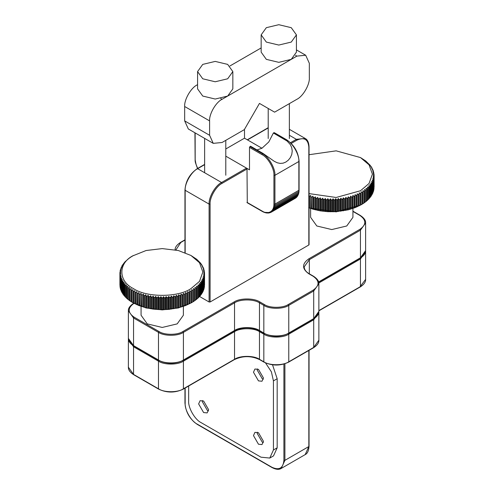 <?xml version="1.0" encoding="UTF-8"?>
<svg xmlns="http://www.w3.org/2000/svg" width="494" height="494" viewBox="0 0 494 494"><rect width="100%" height="100%" fill="white"/><g stroke="black" fill="none" stroke-linecap="round" stroke-linejoin="round"><path stroke-width="0.74" d="M296.425 34.876L296.425 52.154L291.256 59.354L278.789 62.337L266.322 59.354L261.159 52.154L261.159 34.876L266.322 27.683L278.789 24.7L291.256 27.683L296.425 34.876L291.256 42.076L278.789 45.059L266.322 42.076L261.159 34.876M227.678 64.393L215.211 61.41L202.744 64.393L197.575 71.587L202.744 78.787L215.211 81.769L227.678 78.787L232.841 71.587L227.678 64.393M197.575 71.587L197.575 88.864L202.744 96.058L215.211 99.041L227.678 96.058L232.841 88.864L232.841 71.587M222.065 142.488L213.247 143.359L209.598 135.288L209.598 120.894C209.042 114.095 215.897 102.215 222.065 99.3L296.869 56.112L305.687 55.242L309.337 63.312L309.337 77.706C309.892 84.505 303.038 96.386 296.869 99.3L274.602 112.157L259.467 103.413L244.332 129.632L222.065 142.488M213.247 143.359L188.313 128.965L184.663 120.894L184.663 106.5C184.108 99.695 190.962 87.821 197.131 84.906L197.575 84.647M229.92 65.974L261.159 47.937M183.379 306.465L183.379 315.24L177.185 323.879L162.223 327.454L147.261 323.879L141.068 315.24L141.068 306.465M131.04 256.954L133.497 255.466C118.004 262.932 118.004 281.172 133.497 288.632C146.428 297.579 178.019 297.579 190.95 288.632L199.502 281.364L202.843 272.052L199.502 262.734L190.95 255.466L178.359 250.526L162.223 248.599L146.088 250.526L132.911 255.812M192.734 290.361L191.549 289.669L191.549 302.686L193.401 301.581L193.401 289.947L192.734 290.361L192.734 301.995M190.95 255.466L196.742 259.301L200.718 263.29L200.28 263.234L201.385 264.179L201.743 264.704L201.243 264.63L202.614 266.155L202.046 266.062L203.33 267.631L202.694 267.52L203.695 268.575L203.88 269.131L203.182 268.995L204.263 270.65L203.509 270.49L204.485 272.182L203.67 271.99L204.535 273.151L204.535 273.719L203.67 273.497L204.423 275.251L203.509 274.997L204.263 276.214L204.139 276.776L203.182 276.486L203.88 277.733L203.695 278.289L202.694 277.968L203.33 279.233L203.083 279.783L202.046 279.419L202.614 280.709L202.312 281.253L201.243 280.851L201.743 282.16L201.385 282.692L200.28 282.253L200.718 283.575L200.298 284.093L199.175 283.612L199.539 284.952L199.063 285.452L197.915 284.927L198.211 286.285L197.686 286.761L196.519 286.199L196.742 287.564L196.167 288.021L194.988 287.415L195.136 288.786L194.513 289.225L193.327 288.576L193.401 289.947M204.535 273.151L204.535 284.779M204.263 287.076L204.485 274.683M203.88 288.706L204.263 287.848L204.263 276.214M203.33 290.311L203.88 289.367L203.88 277.733M202.614 291.874L203.33 290.867L203.33 279.233M201.743 293.405L202.614 292.343L202.614 280.709M200.28 295.264L201.743 293.794L201.743 282.16M199.175 296.622L200.718 295.208L200.718 283.575M197.915 297.944L199.539 296.585L199.539 284.952M196.519 299.216L198.211 297.913L198.211 286.285M194.988 300.432L196.742 299.197L196.742 287.564M193.327 301.587L195.136 300.42L195.136 288.786M190.95 303.032L178.359 307.972L162.223 309.899L146.088 307.972L132.898 302.68L138.913 305.558L145.755 307.731L153.177 309.121L160.921 309.689L168.713 309.405L178.692 307.731L185.534 305.558L191.549 302.68M131.04 256.917L129.311 258.164M129.311 258.078L124.908 261.913L122.135 265.611L121.833 266.155L122.401 266.062L121.116 267.631L121.752 267.52L120.567 269.131L121.265 268.995L120.308 270.088L120.184 270.65L120.937 270.49L119.962 272.182L120.777 271.99L119.912 273.719L120.777 273.497L119.962 274.683L120.023 275.251L120.937 274.997L120.184 276.214L120.308 276.776L121.265 276.486L120.567 277.733L120.752 278.289L121.752 277.968L121.116 279.233L121.363 279.783L122.401 279.419L121.833 280.709L122.135 281.253L123.204 280.851L122.703 282.16L123.062 282.692L124.167 282.253L123.728 283.575L124.148 284.093L125.272 283.612L124.908 284.952L125.383 285.452L126.532 284.927L126.236 286.285L126.76 286.761L127.927 286.199L127.705 287.564L128.279 288.021L129.459 287.415L129.311 288.786L129.934 289.225L131.12 288.576L131.04 301.581L132.898 302.686M129.311 288.786L129.311 300.42L131.12 301.587M127.705 287.564L127.705 299.197L129.459 300.432M126.236 286.285L126.236 297.913L127.927 299.216M124.908 284.952L124.908 296.585L126.532 297.944M123.728 283.575L123.728 295.208L125.272 296.622M122.703 282.16L122.703 293.794L124.167 295.264M121.833 280.709L121.833 292.343L122.703 293.405M121.116 279.233L121.116 290.867L121.833 291.874M120.567 277.733L120.567 289.367L121.116 290.311M120.184 276.214L120.184 287.848L120.567 288.706M119.962 274.683L120.184 287.076M119.912 284.779L119.962 285.421M123.728 263.29L123.728 263.605M122.703 264.704L122.703 265.093M121.833 266.155L121.833 266.624M121.116 267.631L121.116 268.186M120.567 269.131L120.567 269.792M120.184 270.65L120.184 271.422M119.962 272.182L119.962 273.077M119.912 273.151L119.912 285.347M120.023 275.251L120.023 286.884M120.308 276.776L120.308 288.41M120.752 278.289L120.752 289.922M121.363 279.783L121.363 291.417M122.135 281.253L122.135 292.886M123.062 282.692L123.062 294.319M124.148 284.093L124.148 295.721M125.383 285.452L125.383 297.079M126.76 286.761L126.76 298.395M128.279 288.021L128.279 299.654M129.934 289.225L129.934 300.852M131.04 289.947L131.713 290.361L131.713 301.995M131.713 290.361L132.898 289.669L132.898 302.68M132.898 291.046L133.615 291.435L133.615 303.069M134.8 303.717L134.8 290.7L134.874 303.705M133.615 291.435L134.8 290.7M134.874 292.078L135.634 292.436L135.634 304.069M136.807 304.675L136.807 291.658L136.955 304.662M135.634 292.436L136.807 291.658M136.955 293.028L137.752 293.362L137.752 304.996M138.913 305.558L138.913 292.547L139.135 305.539M137.752 293.362L138.913 292.547M139.135 293.905L139.969 294.208L139.969 305.842M141.111 306.366L141.111 293.35L141.407 306.336M139.969 294.208L141.111 293.35M141.407 294.702L142.272 294.98L142.272 306.607M143.396 307.089L143.396 294.072L143.76 295.418L143.76 307.046M142.272 294.98L143.396 294.072M143.76 295.418L144.649 295.659L144.649 307.287M145.755 307.731L145.755 294.714L146.193 296.042L146.193 307.676M145.755 294.714L144.649 295.659M146.193 296.042L147.101 296.252L147.101 307.886M148.175 308.281L148.175 295.27L148.682 296.579L148.682 308.213M147.101 296.252L148.175 295.27M148.682 296.579L149.614 296.752L149.614 308.386M150.651 308.75L150.651 295.733L151.226 297.024L151.226 308.657M149.614 296.752L150.651 295.733M151.226 297.024L152.177 297.166L152.177 308.799M153.177 309.121L153.177 296.11L153.813 297.376L153.813 309.009M152.177 297.166L153.177 296.11M153.813 297.376L154.776 297.481L154.776 309.114M155.733 309.405L155.733 296.388L156.431 297.635L156.431 309.263M154.776 297.481L155.733 296.388M156.431 297.635L157.407 297.703L157.407 309.337M158.321 309.59L158.321 296.579L159.074 297.796L159.074 309.429M157.407 297.703L158.321 296.579M159.074 297.796L160.056 297.833L160.056 309.46M160.921 309.689L160.921 296.672L161.729 297.863L161.729 309.491M160.921 296.672L160.056 297.833M161.729 297.863L162.717 297.863L162.717 309.491M163.526 309.689L163.526 296.672L164.391 297.833L164.391 309.46M162.717 297.863L163.526 296.672M164.391 297.833L165.373 297.796L165.373 309.429M166.126 309.59L166.126 296.579L167.04 297.703L167.04 309.337M166.126 296.579L165.373 297.796M167.04 297.703L168.016 297.635L168.016 309.263M168.713 309.405L168.713 296.388L169.67 297.481L169.67 309.114M168.016 297.635L168.713 296.388M169.67 297.481L170.634 297.376L170.634 309.009M171.27 309.121L171.27 296.11L172.27 297.166L172.27 308.799M170.634 297.376L171.27 296.11M172.27 297.166L173.221 297.024L173.221 308.657M173.795 308.75L173.795 295.733L174.833 296.752L174.833 308.386M173.221 297.024L173.795 295.733M174.833 296.752L175.765 296.579L175.765 308.213M176.272 308.281L176.272 295.27L177.34 296.252L177.34 307.886M175.765 296.579L176.272 295.27M177.34 296.252L178.254 296.042L178.254 307.676M178.692 307.731L178.692 294.714L179.791 295.659L179.791 307.287M178.254 296.042L178.692 294.714M179.791 295.659L180.681 295.418L180.681 307.046M181.051 307.089L181.051 294.072L182.175 294.98L182.175 306.607M180.681 295.418L181.051 294.072M182.175 294.98L183.039 294.702L183.039 306.336M183.33 306.366L183.33 293.35L184.478 294.208L184.478 305.842M183.039 294.702L183.33 293.35M184.478 294.208L185.312 293.905L185.312 305.539M185.534 305.558L185.534 292.547L186.695 293.362L186.695 304.996M185.312 293.905L185.534 292.547M186.695 293.362L187.492 293.028L187.492 304.662M187.64 304.675L187.64 291.658L188.813 292.436L188.813 304.069M187.64 291.658L187.492 293.028M188.813 292.436L189.573 292.078L189.573 303.705M189.647 303.717L189.647 290.7L190.832 291.435L190.832 303.069M189.573 292.078L189.647 290.7M190.832 291.435L191.549 291.046M194.513 289.225L194.513 300.852M196.167 299.654L196.167 288.021M197.686 286.761L197.686 298.395M199.063 285.452L199.063 297.079M200.298 295.721L200.298 284.093M201.385 294.319L201.385 282.692M202.312 281.253L202.312 292.886M203.083 279.783L203.083 291.417M203.695 289.922L203.695 278.289M204.139 276.776L204.139 288.41M204.423 286.884L204.423 275.251M204.485 272.182L204.485 273.077M204.263 270.65L204.263 271.422M203.88 269.131L203.88 269.792M203.33 267.631L203.33 268.186M202.614 266.624L202.614 266.155M201.743 265.093L201.743 264.704M200.718 263.29L200.718 263.605M352.932 208.579L352.932 217.348L346.739 225.986L331.777 229.562L316.815 225.986L310.621 217.348L310.621 208.579M309.046 193.599L336.161 197.477L360.503 190.746L369.055 183.478L372.402 174.16L369.055 164.848L360.503 157.574L336.161 150.843L309.046 154.721M362.287 192.469L361.102 191.783L361.102 204.788L362.96 203.689L362.96 192.061L362.287 192.469L362.287 204.102M360.503 157.574L365.721 160.951L370.272 165.397L369.833 165.342L370.938 166.287L371.297 166.811L370.796 166.744L371.865 167.725L372.167 168.263L371.599 168.17L372.884 169.745L372.248 169.627L373.248 170.683L373.433 171.245L372.735 171.103L373.816 172.764L373.063 172.597L374.038 174.289L373.223 174.098L374.088 175.259L374.088 175.827L373.223 175.605L373.977 177.358L373.063 177.105L373.816 178.322L373.692 178.884L372.735 178.6L373.433 179.841L373.248 180.396L372.248 180.075L372.884 181.341L372.637 181.891L371.599 181.533L372.167 182.823L371.865 183.36L370.796 182.959L371.297 184.268L370.938 184.799L369.833 184.361L370.272 185.688L369.852 186.201L368.728 185.719L369.092 187.059L368.617 187.559L367.468 187.041L367.764 188.393L367.24 188.869L366.073 188.307L366.295 189.671L365.721 190.128L364.541 189.523L364.689 190.894L364.066 191.332L362.88 190.684L362.96 192.061M374.088 175.259L374.088 186.893M373.816 189.19L374.038 176.79M373.433 190.82L373.816 189.955L373.816 178.322M372.884 192.419L373.433 191.474L373.433 179.841M372.167 193.988L372.884 192.975L372.884 181.341M371.297 195.513L372.167 194.451L372.167 182.823M369.833 197.372L371.297 195.902L371.297 184.268M368.728 198.736L370.272 197.316L370.272 185.688M367.468 200.051L369.092 198.693L369.092 187.059M366.073 201.324L367.764 200.027L367.764 188.393M364.541 202.54L366.295 201.305L366.295 189.671M362.88 203.701L364.689 202.528L364.689 190.894M360.503 205.14L336.161 211.87L309.046 207.993M308.688 207.647L312.949 209.197L320.205 210.858L327.874 211.698L335.679 211.698L348.245 209.839L355.087 207.665L361.102 204.788M308.688 196.013L309.522 196.322L309.522 207.949M310.67 208.474L310.67 195.457L310.961 208.443M309.522 196.322L310.67 195.457M310.961 196.81L311.825 197.087L311.825 208.715M312.949 209.197L312.949 196.186L313.32 197.526L313.32 209.16M311.825 197.087L312.949 196.186M313.32 197.526L314.209 197.767L314.209 209.4M315.308 209.839L315.308 196.822L315.746 198.15L315.746 209.783M315.308 196.822L314.209 197.767M315.746 198.15L316.66 198.36L316.66 209.993M317.728 210.388L317.728 197.378L318.235 198.687L318.235 210.321M316.66 198.36L317.728 197.378M318.235 198.687L319.167 198.866L319.167 210.493M320.205 210.858L320.205 197.841L320.779 199.131L320.779 210.765M319.167 198.866L320.205 197.841M320.779 199.131L321.73 199.273L321.73 210.907M322.73 211.228L322.73 198.218L323.366 199.483L323.366 211.117M321.73 199.273L322.73 198.218M323.366 199.483L324.33 199.588L324.33 211.222M325.287 211.512L325.287 198.495L325.984 199.743L325.984 211.376M324.33 199.588L325.287 198.495M325.984 199.743L326.96 199.817L326.96 211.444M327.874 211.698L327.874 198.687L328.627 199.903L328.627 211.537M326.96 199.817L327.874 198.687M328.627 199.903L329.609 199.94L329.609 211.574M330.474 211.796L330.474 198.779L331.283 199.971L331.283 211.605M330.474 198.779L329.609 199.94M331.283 199.971L332.271 199.971L332.271 211.605M333.079 211.796L333.079 198.779L333.944 199.94L333.944 211.574M332.271 199.971L333.079 198.779M333.944 199.94L334.926 199.903L334.926 211.537M335.679 211.698L335.679 198.687L336.593 199.817L336.593 211.444M335.679 198.687L334.926 199.903M336.593 199.817L337.569 199.743L337.569 211.376M338.267 211.512L338.267 198.495L339.224 199.588L339.224 211.222M337.569 199.743L338.267 198.495M339.224 199.588L340.187 199.483L340.187 211.117M340.823 211.228L340.823 198.218L341.823 199.273L341.823 210.907M340.187 199.483L340.823 198.218M341.823 199.273L342.774 199.131L342.774 210.765M343.349 210.858L343.349 197.841L344.386 198.866L344.386 210.493M342.774 199.131L343.349 197.841M344.386 198.866L345.318 198.687L345.318 210.321M345.825 210.388L345.825 197.378L346.899 198.36L346.899 209.993M345.318 198.687L345.825 197.378M346.899 198.36L347.807 198.15L347.807 209.783M348.245 209.839L348.245 196.822L349.351 197.767L349.351 209.4M347.807 198.15L348.245 196.822M349.351 197.767L350.24 197.526L350.24 209.16M350.604 209.197L350.604 196.186L351.728 197.087L351.728 208.715M350.24 197.526L350.604 196.186M351.728 197.087L352.593 196.81L352.593 208.443M352.889 208.474L352.889 195.457L354.031 196.322L354.031 207.949M352.593 196.81L352.889 195.457M354.031 196.322L354.865 196.013L354.865 207.647M355.087 207.665L355.087 194.655L356.248 195.47L356.248 207.103M354.865 196.013L355.087 194.655M356.248 195.47L357.045 195.136L357.045 206.77M357.193 206.782L357.193 193.772L358.366 194.543L358.366 206.177M357.193 193.772L357.045 195.136M358.366 194.543L359.126 194.185L359.126 205.819M359.2 205.825L359.2 192.808L360.385 193.543L360.385 205.177M359.126 194.185L359.2 192.808M360.385 193.543L361.102 193.154M364.066 191.332L364.066 202.966M365.721 201.762L365.721 190.128M367.24 188.869L367.24 200.502M368.617 187.559L368.617 199.193M369.852 197.835L369.852 186.201M370.938 196.433L370.938 184.799M371.865 183.36L371.865 194.994M372.637 181.891L372.637 193.524M373.248 192.03L373.248 180.396M373.692 178.884L373.692 190.517M373.977 188.992L373.977 177.358M374.038 174.289L374.038 175.185M373.816 172.764L373.816 173.53M373.433 171.245L373.433 171.9M372.884 169.745L372.884 170.3M372.167 168.732L372.167 168.263M371.297 167.2L371.297 166.811M370.272 165.397L370.272 165.712M278.165 262.697L210.098 301.995L209.098 301.995L199.539 296.474M308.836 244.413L308.836 244.987L278.171 262.697M210.098 301.995L210.098 204.102C209.561 197.575 216.144 186.176 222.065 183.373L247 168.979L247.29 202.781M225.789 148.978L244.505 138.172L261.962 148.249L247.5 139.895L268.211 127.94M247 168.979L246.5 168.114L225.789 156.153L249.495 169.843L249.495 147.385L249.995 146.52L250.532 146.205L262.999 153.406L262.462 153.72L249.995 146.52M286.897 140.185L273.929 132.701L273.386 133.016L287.1 141.037L290.293 144.532L291.695 147.564L292.232 150.923L291.775 154.406L290.392 157.561L288.342 160.149L285.853 162.044L283.124 163.156L280.246 163.415L277.276 162.779L274.256 161.303L262.999 153.406M256.973 149.923L261.962 148.249L268.792 141.957L273.386 133.016M273.929 132.701L274.429 132.991M244.505 138.172L244.505 129.329M295.282 198.304L271.274 212.173L269.168 212.939L268.514 212.544L270.422 211.852L271.978 210.537L272.892 210.808L274.72 206.603L273.732 206.504L273.88 205.319L274.88 205.368L274.93 204.102L274.93 175.314C275.485 168.51 268.631 156.635 262.462 153.72L261.962 154.585L249.495 147.385M296.246 197.575L272.138 211.568L271.255 211.265M295.214 198.353L296.931 196.915L298.16 194.895M270.28 212.636L296.832 196.989L296.913 196.143M296.832 196.989L297.616 195.964M271.978 210.537L272.595 209.678L273.534 209.913L297.474 196.093L298.024 194.309L297.987 195.074L274.053 208.894L273.089 208.703L273.466 207.641L274.448 207.789L298.382 193.969L298.654 192.784L274.72 206.603L274.88 205.368L298.814 191.549L298.864 190.283L274.93 204.102L273.929 204.09L273.929 175.314C274.466 168.781 267.884 157.382 261.962 154.585M298.654 192.784L298.814 191.549M298.864 190.283L298.864 160.914M195.136 132.905L195.186 159.883L195.976 164.181L197.816 168.868M195.186 159.358L195.186 159.883L195.186 159.358M195.346 160.778L195.34 161.242L195.346 160.778M195.618 162.273L195.599 162.68L195.618 162.273M196.013 163.841L195.976 164.181L196.013 163.841M247 202.373L263.58 211.889L265.889 212.723L265.253 212.377L268.514 212.544M267.05 212.939L266.365 212.587M267.458 212.642L268.186 213L266.809 213M268.001 213.056L269.168 212.939M270.317 212.618L269.508 212.278M271.274 212.173L270.422 211.852M265.531 362.929L271.391 371.821L273.429 380.886L273.429 449.985L269.78 458.055L260.962 457.185L201.12 422.636C194.951 419.715 188.097 407.84 188.652 401.042L188.652 386.018M272.54 364.85L277.171 378.725L277.171 447.823L273.522 455.894L269.78 458.055M203.614 401.042L200.089 400.69L198.625 403.919L203.614 412.558L207.14 412.904L208.604 409.674L203.614 401.042M202.497 400.541L202.367 401.758L207.357 410.397L208.474 410.897M258.467 380.886L261.999 381.232L263.456 378.003L258.467 369.37L254.941 369.018L253.484 372.248L258.467 380.886M257.349 368.87L257.226 370.086L262.209 378.725L263.327 379.225M258.467 432.707L254.941 432.361L253.484 435.591L258.467 444.23L261.999 444.575L263.456 441.346L258.467 432.707M257.349 432.213L257.226 433.429L262.209 442.068L263.327 442.568M209.598 135.288L184.663 120.894M209.598 120.894L184.663 106.5M222.065 99.3L220.732 98.528M197.575 85.159L197.131 84.906M296.869 56.112L295.536 55.34M318.865 310.603L360.453 286.594L360.453 258.955L365.616 251.755L365.591 251.18M318.815 282.994L360.453 258.955L359.953 258.09L360.453 257.8L360.453 230.161L365.616 222.961C365.844 220.472 364.072 217.965 360.305 215.44L352.932 211.185M359.953 286.878L365.616 279.394L365.616 251.755M134.047 374.693L158.481 388.803C164.094 392.687 177.809 392.687 183.416 388.803L234.533 359.292C240.146 355.408 253.854 355.408 259.467 359.292L263.833 361.812C269.44 365.69 283.155 365.69 288.768 361.812L313.702 347.412L318.865 340.218C318.994 342.861 317.222 345.368 313.554 347.739L288.62 362.133C280.407 366.017 272.188 366.017 263.975 362.133L259.616 359.613C251.205 355.674 242.795 355.674 234.384 359.613L183.274 389.124C175.055 393.014 166.842 393.014 158.63 389.124L133.695 374.73C130.027 372.359 128.255 369.852 128.384 367.209L133.547 374.409L133.547 346.763L158.481 361.163C164.094 365.047 177.809 365.047 183.416 361.163L234.533 331.653C240.146 327.769 253.854 327.769 259.467 331.653L263.833 334.172C269.44 338.05 283.155 338.05 288.768 334.172L313.702 319.772L318.865 312.579L318.84 311.998M128.384 367.209L128.384 339.569L133.547 346.763L134.047 345.905L133.547 345.615L133.547 317.975L158.481 332.369C164.094 336.253 177.809 336.253 183.416 332.369L234.533 302.859C240.146 298.975 253.854 298.975 259.467 302.859L263.833 305.378C269.44 309.263 283.155 309.263 288.768 305.378L313.702 290.985L318.865 283.784C319.093 281.29 317.321 278.783 313.554 276.263L309.188 273.744C305.984 271.885 304.31 269.594 304.174 266.871L309.337 259.671L360.453 230.161L359.953 229.296C366.412 224.69 366.412 220.083 359.953 215.477L352.932 211.426M158.982 389.087L158.481 388.803L158.481 361.163L158.982 360.299C164.366 364.022 177.531 364.022 182.916 360.299L183.416 360.009L183.416 332.369L182.916 331.505L234.033 301.995C239.868 297.956 254.132 297.956 259.968 301.995L264.327 304.514C269.718 308.244 282.883 308.244 288.268 304.514L313.202 290.12C319.655 285.513 319.655 280.907 313.202 276.3L308.836 273.781C301.84 268.792 301.84 263.796 308.836 258.807L359.953 229.296M182.916 389.087L183.416 388.803L183.416 361.163L182.916 360.299M234.033 359.576L234.533 359.292L234.533 331.653L234.033 330.789L234.533 330.498L234.533 302.859L234.033 301.995M259.968 359.576L259.467 359.292L259.467 331.653L259.968 330.789L259.467 330.498L259.467 302.859L259.968 301.995M264.327 362.096L263.833 361.812L263.833 334.172L264.327 333.308C269.718 337.031 282.883 337.031 288.268 333.308L288.768 334.172L288.768 361.812L288.268 362.096M313.202 347.702L313.702 347.412L313.702 319.772L313.202 318.908L313.702 318.624L313.702 290.985L313.202 290.12M158.982 360.299L158.481 360.009L158.481 332.369L158.982 331.505C164.366 335.235 177.531 335.235 182.916 331.505M264.327 333.308L263.833 333.018L263.833 305.378L264.327 304.514M309.337 273.83L309.337 259.671L308.836 258.807M318.599 281.963L360.453 257.8L365.616 250.6L365.616 222.961M288.268 333.308L313.702 318.624L318.865 311.424C318.994 314.067 317.222 316.574 313.554 318.945L288.62 333.339C280.407 337.229 272.188 337.229 263.975 333.339L259.616 330.819C251.205 326.88 242.795 326.88 234.384 330.819L183.274 360.33C175.055 364.22 166.842 364.22 158.63 360.33L133.695 345.936C130.027 343.565 128.255 341.058 128.384 338.415L133.547 345.615L158.481 360.009C164.094 363.893 177.809 363.893 183.416 360.009L234.533 330.498C240.146 326.614 253.854 326.614 259.467 330.498L263.833 333.018C269.44 336.902 283.155 336.902 288.768 333.018L288.768 305.378L288.268 304.514M128.384 338.415L128.384 310.775L133.547 317.975L134.047 317.111L158.982 331.505M133.547 303.575L134.047 303.291C127.588 307.898 127.588 312.504 134.047 317.111M184.96 240.065L180.798 242.468L175.87 249.964M308.836 273.781L309.337 274.065M313.702 276.584L313.202 276.3M359.953 215.477L360.453 215.767M180.798 242.468L180.298 242.758M291.244 143.433L296.869 140.185C304.088 136.9 308.077 139.203 308.836 147.095L308.836 244.987M290.509 142.704L296.369 139.32L289.367 135.282M296.869 140.185L296.369 139.32L305.187 138.45L289.367 129.317M209.098 301.995L209.098 204.102L185.164 190.283C184.608 183.484 191.462 171.603 197.631 168.689L204.627 164.65M185.164 252.693L185.164 189.708M210.098 204.102L209.098 204.102C208.542 197.304 215.396 185.429 221.565 182.508L197.631 168.689L197.131 168.979M222.065 183.373L221.565 182.508L246.5 168.114M308.836 147.095L308.836 146.52M283.902 364.078L283.902 460.352C283.142 468.244 279.153 470.547 271.935 467.262L197.131 424.074C191.209 421.271 184.626 409.872 185.164 403.345L185.164 388.031M284.902 363.769L284.902 460.352L308.836 446.533L305.187 454.604C307.459 453.554 308.744 450.769 309.046 446.243L309.046 350.339M308.836 350.462L308.836 445.952M283.902 460.352L284.902 460.352L281.247 468.423L305.187 454.604M271.935 467.262L272.435 467.546M197.631 424.358L197.131 424.074M185.164 402.764L185.164 403.345M273.929 175.314L274.93 175.314L298.864 161.495C299.42 154.69 292.565 142.815 286.397 139.901L285.853 140.21M273.466 207.641L273.732 206.504M273.88 205.319L273.929 204.09M272.595 209.678L273.089 208.703M297.987 195.074L298.382 193.969M273.429 449.985L277.171 447.823M273.429 380.886L277.171 378.725M289.367 138.53L289.367 103.629M268.211 138.53L268.211 108.464M225.789 140.339L225.789 175.24M204.627 138.382L204.627 172.727M305.687 55.242L296.425 49.894M318.865 340.218L318.865 312.579M318.865 310.843L360.305 286.915C363.973 284.544 365.745 282.037 365.616 279.394M128.384 339.569L128.409 338.995M119.906 273.435L119.906 285.063M204.541 273.435L204.541 285.063M374.094 175.543L374.094 187.177M318.865 311.424L318.865 283.784M318.655 282.167L360.305 258.121C363.973 255.75 365.745 253.243 365.616 250.6M175.135 249.952C174.907 247.463 176.679 244.956 180.446 242.431L184.96 239.831M128.384 310.775C128.156 308.287 129.928 305.78 133.695 303.254L133.794 303.199M309.046 244.697L309.046 146.804C308.824 142.445 307.54 139.66 305.187 138.45M204.627 164.409L197.279 168.652C189.807 173.826 185.695 180.94 184.96 189.992L184.96 252.613M268.211 127.699L247.29 139.777M281.247 468.423C279.024 469.856 275.967 469.578 272.083 467.583L197.279 424.395C189.807 419.227 185.695 412.113 184.954 403.055L184.954 388.154M295.245 198.335L296.11 197.724M296.172 197.674L296.931 196.915M298.185 194.852L298.574 193.747M298.586 193.71L298.858 192.537M298.864 192.499L299.018 191.277M299.018 191.252L299.068 190.005M299.074 189.986L299.074 161.205C298.333 152.146 294.22 145.032 286.748 139.864L274.281 132.664M195.136 161.05L194.932 132.787M195.408 162.538L195.142 161.063M197.507 168.522L195.408 162.545M262.104 211.333L247 202.614M263.222 211.92L262.116 211.339M264.383 212.408L263.246 211.932M265.568 212.772L264.413 212.42M266.754 212.994L265.605 212.784"/></g></svg>
